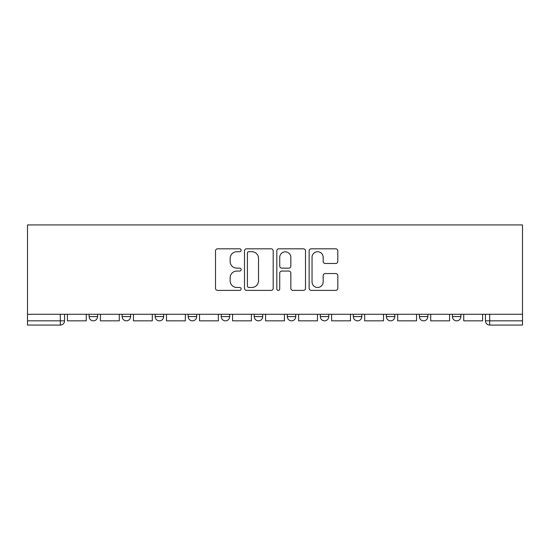 <?xml version="1.0" encoding="UTF-8"?>
<svg xmlns="http://www.w3.org/2000/svg" width="550" height="550" viewBox="0 0 550 550"><rect width="100%" height="100%" fill="white"/><g stroke="black" fill="none" stroke-linecap="round" stroke-linejoin="round"><path stroke-width="0.82" d="M241.127 250.278A1.458 1.458 0 0 0 239.669 248.82L217.594 248.82A2.076 2.076 0 0 0 215.511 250.896L215.511 288.303A2.076 2.076 0 0 0 217.594 290.386L239.669 290.386A1.458 1.458 0 0 0 241.127 288.929A1.458 1.458 0 0 0 239.669 287.471L236.816 287.471A6.648 6.648 0 0 1 230.161 280.823L230.161 277.709A6.648 6.648 0 0 1 236.816 271.054L239.669 271.054A1.458 1.458 0 0 0 241.127 269.603A1.458 1.458 0 0 0 239.669 268.146L236.816 268.146A6.648 6.648 0 0 1 230.161 261.498L230.161 258.376A6.648 6.648 0 0 1 236.816 251.728L239.669 251.728A1.458 1.458 0 0 0 241.127 250.278M452.423 314.277L452.423 316.601L460.886 316.601A4.235 4.235 0 0 1 456.658 320.836A4.235 4.235 0 0 1 452.423 316.601L452.423 314.277M353.334 314.277L353.334 316.601L361.804 316.601A4.235 4.235 0 0 1 357.569 320.836A4.235 4.235 0 0 1 353.334 316.601L353.334 314.277M287.279 314.277L287.279 316.601L295.749 316.601A4.235 4.235 0 0 1 291.514 320.836A4.235 4.235 0 0 1 287.279 316.601L287.279 314.277M254.251 314.277L254.251 316.601L262.721 316.601A4.235 4.235 0 0 1 258.486 320.836A4.235 4.235 0 0 1 254.251 316.601L254.251 314.277M188.196 316.601L188.196 314.277L188.196 316.601A4.235 4.235 0 0 0 192.431 320.836A4.235 4.235 0 0 1 188.196 316.601L196.666 316.601A4.235 4.235 0 0 1 192.431 320.836M122.141 316.601L122.141 314.277L122.141 316.601A4.235 4.235 0 0 0 126.376 320.836A4.235 4.235 0 0 1 122.141 316.601L130.604 316.601A4.235 4.235 0 0 1 126.376 320.836A4.235 4.235 0 0 0 130.604 316.601L130.604 314.277L130.604 316.601M335.734 263.471A2.076 2.076 0 0 0 337.81 261.394L337.81 250.896A2.076 2.076 0 0 0 335.734 248.82L311.211 248.82A2.076 2.076 0 0 0 309.134 250.896L309.134 288.303A2.076 2.076 0 0 0 311.211 290.386L335.734 290.386A2.076 2.076 0 0 0 337.81 288.303L337.81 275.626A2.076 2.076 0 0 0 335.734 273.549L325.243 273.549A2.076 2.076 0 0 0 323.159 275.626L323.159 281.916A5.562 5.562 0 0 1 317.604 287.471A5.562 5.562 0 0 1 312.043 281.916L312.043 257.29A5.562 5.562 0 0 1 317.604 251.728A5.562 5.562 0 0 1 323.159 257.29L323.159 261.394A2.076 2.076 0 0 0 325.243 263.471L335.734 263.471M522.5 314.277L27.5 314.277L27.5 224.929L522.5 224.929L522.5 325.071L489.686 325.071A4.235 4.235 0 0 1 485.451 320.836L522.5 320.836M273.185 250.896A2.076 2.076 0 0 0 271.102 248.82L246.579 248.82A2.076 2.076 0 0 0 244.502 250.896L244.502 288.303A2.076 2.076 0 0 0 246.579 290.386L271.102 290.386A2.076 2.076 0 0 0 273.185 288.303L273.185 250.896M278.898 248.82L303.421 248.82A2.076 2.076 0 0 1 305.498 250.896L305.498 288.303A2.076 2.076 0 0 1 303.421 290.386L292.923 290.386A2.076 2.076 0 0 1 290.847 288.303L290.847 273.137A2.076 2.076 0 0 0 288.771 271.054L281.806 271.054A2.076 2.076 0 0 0 279.73 273.137L279.73 288.929A1.458 1.458 0 0 1 278.272 290.386A1.458 1.458 0 0 1 276.815 288.929L276.815 250.896A2.076 2.076 0 0 1 278.898 248.82M485.451 314.277L485.451 320.836A4.235 4.235 0 0 0 489.686 325.071L489.686 314.277M64.549 314.277L64.549 320.836L64.549 314.277M60.314 314.277L60.314 325.071L27.5 325.071L27.5 320.836L64.549 320.836A4.235 4.235 0 0 1 60.314 325.071A4.235 4.235 0 0 0 64.549 320.836M27.5 314.277L27.5 320.836M460.886 314.277L460.886 316.601A4.235 4.235 0 0 1 456.658 320.836M427.859 314.277L427.859 316.601A4.235 4.235 0 0 1 423.624 320.836A4.235 4.235 0 0 1 419.396 316.601L427.859 316.601M419.396 314.277L419.396 316.601M394.831 314.277L394.831 316.601A4.235 4.235 0 0 1 390.596 320.836A4.235 4.235 0 0 1 386.361 316.601L394.831 316.601L394.831 314.277M386.361 314.277L386.361 316.601M361.804 314.277L361.804 316.601M328.776 314.277L328.776 316.601A4.235 4.235 0 0 1 324.541 320.836A4.235 4.235 0 0 1 320.306 316.601L328.776 316.601L328.776 314.277M320.306 314.277L320.306 316.601M295.749 316.601L295.749 314.277L295.749 316.601A4.235 4.235 0 0 1 291.514 320.836M262.721 316.601L262.721 314.277L262.721 316.601A4.235 4.235 0 0 1 258.486 320.836M229.694 314.277L229.694 316.601A4.235 4.235 0 0 1 225.459 320.836A4.235 4.235 0 0 1 221.224 316.601A4.235 4.235 0 0 0 225.459 320.836A4.235 4.235 0 0 0 229.694 316.601L229.694 314.277M221.224 314.277L221.224 316.601L229.694 316.601M196.666 314.277L196.666 316.601M163.639 314.277L163.639 316.601A4.235 4.235 0 0 1 159.404 320.836A4.235 4.235 0 0 1 155.169 316.601L163.639 316.601M155.169 314.277L155.169 316.601M97.577 314.277L97.577 316.601A4.235 4.235 0 0 1 93.342 320.836A4.235 4.235 0 0 1 89.114 316.601A4.235 4.235 0 0 0 93.342 320.836A4.235 4.235 0 0 0 97.577 316.601L97.577 314.277M89.114 314.277L89.114 316.601L97.577 316.601M248.868 251.728A1.458 1.458 0 0 0 247.411 253.186L247.411 286.021A1.458 1.458 0 0 0 248.868 287.471L251.879 287.471A6.648 6.648 0 0 0 258.528 280.823L258.528 258.376A6.648 6.648 0 0 0 251.879 251.728L248.868 251.728M290.847 257.393A5.562 5.562 0 0 0 285.285 251.831A5.562 5.562 0 0 0 279.73 257.393L279.73 266.069A2.076 2.076 0 0 0 281.806 268.146L288.771 268.146A2.076 2.076 0 0 0 290.847 266.069L290.847 257.393M86.254 314.277L86.254 320.836L67.409 320.836L67.409 314.277M119.281 314.277L119.281 320.836L100.437 320.836L100.437 314.277M152.309 314.277L152.309 320.836L133.464 320.836L133.464 314.277M185.336 314.277L185.336 320.836L166.492 320.836L166.492 314.277M218.364 314.277L218.364 320.836L199.519 320.836L199.519 314.277M251.391 314.277L251.391 320.836L232.547 320.836L232.547 314.277M284.419 314.277L284.419 320.836L265.581 320.836L265.581 314.277M317.453 314.277L317.453 320.836L298.609 320.836L298.609 314.277M350.481 314.277L350.481 320.836L331.636 320.836L331.636 314.277M383.508 314.277L383.508 320.836L364.664 320.836L364.664 314.277M416.536 314.277L416.536 320.836L397.691 320.836L397.691 314.277M449.563 314.277L449.563 320.836L430.719 320.836L430.719 314.277M482.591 314.277L482.591 320.836L463.746 320.836L463.746 314.277"/></g></svg>
